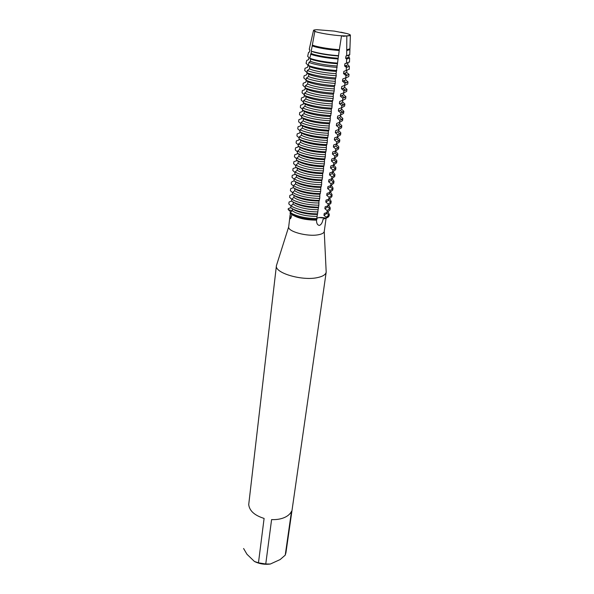 <?xml version="1.0" encoding="UTF-8"?>
<svg xmlns="http://www.w3.org/2000/svg" width="594" height="594" viewBox="0 0 594 594"><rect width="100%" height="100%" fill="white"/><g stroke="black" fill="none" stroke-linecap="round" stroke-linejoin="round"><path stroke-width="0.89" d="M291.892 214.545C291.327 217.233 290.77 218.651 290.206 218.8L290.288 213.565M340.852 32.18L347.111 33.606C349.428 34.274 350.519 34.831 350.386 35.276L346.814 35.937C351.462 35.737 351.559 34.964 347.111 33.606L334.251 31.096L317.114 29.707C314.798 29.767 313.595 30.004 313.521 30.435L314.813 31.452L313.521 30.435L315.214 31.178L314.827 31.378C318.555 32.982 332.254 35.261 341.528 35.789L343.458 36.308L346.814 35.937L343.458 36.308L341.528 35.789L346.814 35.937L346.696 55.747L345.953 56.022L345.641 58.279L346.614 59.006L346.502 63.127L344.884 63.729L344.579 65.979L346.361 67.367L346.25 70.463L343.829 71.384L343.525 73.611L346.02 75.638L345.708 77.859L342.783 78.98L342.478 81.192L344.966 83.212L344.661 85.417L341.743 86.524L341.439 88.714L343.919 90.734L343.614 92.916L340.704 94.008L340.407 96.191L342.879 98.196L342.575 100.364L339.679 101.44L339.382 103.601L341.847 105.598L341.543 107.759L338.662 108.821L338.365 110.967L340.822 112.957L340.518 115.095L337.652 116.142L337.355 118.273L339.798 120.255L339.508 122.386L336.649 123.418L336.353 125.534L338.788 127.51L338.498 129.618L335.655 130.635L335.358 132.737L337.786 134.704L337.496 136.798L334.66 137.808L334.37 139.894L336.791 141.847L336.501 143.934L333.68 144.921L333.39 146.993L335.803 148.946L335.513 151.01L332.707 151.99L332.417 154.046L334.823 155.992L334.533 158.041L331.734 159.006L331.452 161.048L333.843 162.986L333.561 165.021L330.776 165.978L330.494 168.005L332.878 169.936L332.595 171.956L329.819 172.899L329.544 174.911L331.92 176.834L331.638 178.839L328.868 179.767L328.593 181.764L330.962 183.68L330.687 185.677L327.925 186.59L327.65 188.573L330.012 190.481L329.737 192.463L326.99 193.369L326.722 195.337L329.069 197.238L328.801 199.205L326.061 200.096L325.794 202.057L328.14 203.95L327.866 205.903L325.141 206.779L324.873 208.724L327.205 210.61L326.938 212.548L324.227 213.417L323.96 215.347L326.284 217.226L326.151 218.191C321.963 217.226 318.896 217.248 316.951 218.25L318.881 217.597L326.151 218.191L323.091 219.156C322.416 222.668 321.183 224.755 319.394 225.423C317.434 225.111 316.476 223.351 316.513 220.136L318.829 205.197L318.978 200.965L319.743 198.433L319.891 194.186L320.656 191.624L320.805 187.362L321.584 184.764L321.733 180.494L322.512 177.858L322.661 173.574L323.448 170.901L323.596 166.61L324.391 163.892L324.539 159.593L325.341 156.838L325.49 152.524L326.299 149.733L326.448 145.411L327.264 142.567L327.413 138.239L328.237 135.358L328.385 131.022L328.928 130.227L329.358 123.745L330.197 120.782L330.346 116.417L331.192 113.417L331.341 109.044L331.898 108.167L332.336 101.611L333.197 98.515L333.345 94.119L334.207 90.986L334.355 86.576L335.231 83.398L335.38 78.98L336.263 75.75L336.063 73.886L338.521 55.68C329.217 55.004 321.064 53.75 314.048 51.908L311.583 51.329L314.471 52.287C321.384 54.099 329.388 55.324 338.483 55.962M290.124 214.842L288.684 226.849C287.429 231.445 307.232 236.872 318.117 234.808C321.874 234.155 323.916 233.041 324.242 231.467L326.091 218.206M292.129 214.672C297.861 218.295 305.992 220.114 316.513 220.136M290.451 212.273L290.525 211.716M276.789 264.478L276.418 265.652C274.406 272.936 302.257 281.162 317.604 277.569C322.869 276.425 325.727 274.606 326.188 272.119L326.128 270.886M276.418 265.652L248.715 504.596C249.458 510.833 254.588 515.444 264.1 518.421L258.464 562.822L265.756 563.988L271.592 519.601C276.307 519.802 280.502 519.156 284.177 517.641C287.793 516.089 290.236 513.981 291.506 511.323L285.231 555.145L285.952 552.658L326.188 272.119M290.518 211.716L288.164 209.534L292.144 210.848L288.164 209.534L288.276 208.576L290.77 207.774M290.785 207.536L289.56 208.145M290.08 213.417C296.391 217.315 305.331 219.364 316.892 219.557C305.331 219.364 296.391 217.315 290.08 213.417L290.199 212.452L292.248 210.744L294.832 212.318C301.084 215.065 308.442 216.416 316.914 216.372M328.118 212.028L329.328 214.56L329.187 215.518L326.151 218.191C328.304 217.352 329.314 216.298 329.195 215.028M285.231 555.145L280.138 559.563L270.359 564.018L265.756 563.988M258.464 562.822L254.432 561.471C259.422 563.921 264.731 564.768 270.359 564.018M254.432 561.471L246.97 554.269L243.599 548.514M334.251 31.096L317.114 29.707C314.798 29.767 313.595 30.004 313.521 30.435L309.236 49.317L309.778 49.807L309.511 52.042L308.538 52.428L307.655 56.356L308.858 57.447L308.59 59.667L306.734 60.41L306.066 63.358L307.944 65.028L307.685 67.233L304.982 68.317L304.715 70.515L307.031 72.542M292.894 201.938L293.288 202.168L293.05 204.113L290.993 205.821L290.763 207.766L293.325 209.251C300.126 212.258 308.234 213.795 317.664 213.87M292.56 208.865L295.07 210.373C301.329 213.12 308.694 214.464 317.174 214.427M292.486 208.828L292.248 210.744M290.986 205.88L288.825 203.935L289.055 202.012L291.572 201.106L294.134 202.569C300.965 205.531 309.11 207.061 318.562 207.172M317.025 218.592C307.625 218.533 299.532 216.988 292.745 213.959L290.199 212.452M293.05 204.113L295.649 205.665C301.923 208.383 309.311 209.727 317.812 209.704M317.924 211.917C308.494 211.828 300.371 210.291 293.562 207.306L290.993 205.821M293.288 202.168L295.886 203.712C302.175 206.415 309.571 207.759 318.072 207.744M291.78 199.294L289.612 197.349L289.842 195.411L292.382 194.401M293.198 194.921L294.104 195.485L293.859 197.446L296.473 198.968C302.777 201.648 310.187 202.992 318.711 202.992M293.859 197.446L291.795 199.146L291.565 201.099M318.829 205.197C309.363 205.086 301.217 203.556 294.372 200.609L291.795 199.146M294.104 195.485L296.71 197C303.022 199.666 310.447 201.01 318.978 201.024M293.599 187.904L294.914 188.751L294.676 190.719L292.604 192.419L292.367 194.394L294.958 195.834C301.819 198.76 309.986 200.289 319.475 200.416M292.575 192.656L290.407 190.711L290.637 188.758L293.191 187.645L295.782 189.055C302.673 191.936 310.877 193.458 320.389 193.622M294.676 190.719L297.297 192.226C303.631 194.869 311.07 196.206 319.624 196.235M319.743 198.433C310.246 198.292 302.064 196.77 295.196 193.859L292.604 192.419M294.914 188.751L297.542 190.243C303.883 192.872 311.33 194.208 319.891 194.253M293.384 185.981L291.201 184.029L291.431 182.061L294.015 180.836M295.003 172.49L292.805 170.523L293.042 168.533L295.597 167.679L295.663 167.092L297.401 168.265L297.156 170.278L295.07 171.97L294.824 173.983L296.569 175.141L296.324 177.138L294.238 178.831L294 180.828L295.738 181.964L295.5 183.954L298.129 185.432C304.492 188.038 311.961 189.367 320.537 189.427M295.5 183.954L293.421 185.647L293.184 187.637M320.656 191.624C311.137 191.454 302.925 189.939 296.02 187.065L293.421 185.647M295.738 181.964L298.374 183.435C304.744 186.033 312.221 187.362 320.805 187.429M294 180.828L296.614 182.232C303.534 185.068 311.768 186.583 321.309 186.776M294.193 179.254L292.003 177.294L292.233 175.319L294.78 174.48L294.839 173.99M296.324 177.138L298.968 178.594C305.361 181.163 312.852 182.492 321.458 182.573M321.584 184.764C312.028 184.563 303.786 183.056 296.852 180.227L294.238 178.831M296.569 175.141L299.22 176.581C305.613 179.143 313.12 180.472 321.725 180.561M294.824 173.983L297.446 175.356C304.403 178.155 312.667 179.663 322.238 179.878M297.156 170.278L299.814 171.703C306.229 174.235 313.758 175.557 322.386 175.675M322.512 177.858C312.927 177.628 304.655 176.121 297.691 173.337L295.07 171.97M297.401 168.265L300.067 169.684C306.489 172.201 314.018 173.522 322.661 173.648M296.651 158.806L294.438 156.831L294.676 154.811L297.252 153.928L297.342 153.148L299.086 154.366L298.841 156.415L296.74 158.093L296.488 160.135L298.24 161.338L297.995 163.372L295.901 165.058L295.656 167.085L298.292 168.436C305.271 171.191 313.565 172.691 323.173 172.936M295.827 165.667L293.622 163.699L293.859 161.694L296.421 160.826L296.503 160.142M297.995 163.372L300.668 164.768C307.113 167.263 314.664 168.585 323.322 168.726M323.448 170.901C313.832 170.641 305.531 169.142 298.537 166.402L295.901 165.058M298.24 161.338L300.92 162.734C307.373 165.214 314.931 166.528 323.596 166.684M296.488 160.135L299.138 161.464C306.155 164.174 314.478 165.667 324.116 165.949M298.841 156.415L301.522 157.789C307.996 160.239 315.577 161.553 324.265 161.724M324.391 163.892C314.746 163.61 306.415 162.117 299.391 159.415L296.74 158.093M299.086 154.366L301.774 155.739C308.256 158.175 315.845 159.489 324.539 159.667M297.483 151.893L295.263 149.911L295.5 147.884L298.084 146.985L298.188 146.102L299.94 147.349L299.688 149.406L297.579 151.084L297.334 153.141L299.992 154.44C307.039 157.113 315.399 158.598 325.067 158.902M299.688 149.406L302.391 150.757C308.887 153.163 316.498 154.47 325.208 154.678M325.341 156.838C315.666 156.519 307.298 155.034 300.245 152.383L297.579 151.084M299.94 147.349L302.643 148.686C309.155 151.091 316.765 152.391 325.49 152.606M298.322 144.929L296.094 142.946L296.332 140.904L298.931 139.991L299.042 139.003L300.794 140.273L300.542 142.352L298.433 144.023L298.181 146.094L300.854 147.371C307.937 149.992 316.32 151.477 326.017 151.812M300.542 142.352L303.259 143.674C309.786 146.042 317.426 147.342 326.165 147.572M326.299 149.733C316.595 149.384 308.197 147.906 301.106 145.292L298.433 144.023M300.794 140.273L303.512 141.587C310.053 143.948 317.701 145.248 326.448 145.493M299.161 137.919L296.926 135.937L297.171 133.873L299.777 132.945L299.903 131.861L301.663 133.153L301.403 135.239L299.287 136.91L299.034 138.996L301.722 140.251C308.835 142.827 317.255 144.297 326.982 144.669M301.403 135.239L304.135 136.538C310.692 138.862 318.362 140.162 327.123 140.422M327.264 142.567C317.523 142.196 309.095 140.726 301.975 138.157L299.287 136.91M301.663 133.153L304.388 134.437C310.959 136.761 318.636 138.053 327.405 138.328M305.234 87.437L302.94 85.417L303.2 83.249L305.88 82.202L306.103 80.368L307.885 81.846L307.618 84.044L305.45 85.685L305.182 87.875L306.972 89.338L306.712 91.513L304.551 93.161L304.284 95.337L306.073 96.77L305.806 98.931L303.653 100.586L303.393 102.747L305.175 104.15L304.915 106.304L302.769 107.952L302.509 110.098L304.291 111.479L304.031 113.617L301.886 115.273L301.633 117.404L303.408 118.755L303.148 120.872L301.017 122.535L300.757 124.651L302.532 125.98L302.272 128.081L300.148 129.752L299.896 131.853L302.591 133.078C309.741 135.61 318.191 137.073 327.947 137.474M300.015 130.866L297.765 128.868L298.017 126.797L300.631 125.846L300.772 124.658M302.272 128.081L305.012 129.351C311.605 131.638 319.297 132.93 328.096 133.219M328.237 135.358C318.466 134.949 310.001 133.487 302.851 130.97L300.148 129.752M302.532 125.98L305.271 127.242C311.872 129.514 319.579 130.806 328.378 131.103M300.757 124.651L303.475 125.854C310.647 128.341 319.134 129.796 328.928 130.227M300.868 123.752L298.611 121.755L298.864 119.669L301.485 118.703L301.641 117.412M303.148 120.872L305.903 122.112C312.526 124.361 320.248 125.646 329.069 125.965M329.21 128.096C319.409 127.658 310.922 126.203 303.734 123.73L301.017 122.535M303.408 118.755L306.162 119.988C312.793 122.223 320.522 123.5 329.358 123.834M301.633 117.404L304.358 118.577C311.568 121.013 320.084 122.468 329.908 122.928M301.73 116.595L299.465 114.59L299.718 112.489L302.353 111.509L302.524 110.113M304.031 113.617L306.794 114.828C313.446 117.025 321.198 118.303 330.049 118.659M330.197 120.782C320.366 120.307 311.843 118.859 304.618 116.439L301.886 115.273M304.291 111.479L307.061 112.682C313.721 114.872 321.48 116.149 330.338 116.513M302.509 110.098L305.249 111.249C312.496 113.64 321.042 115.08 330.895 115.578M302.598 109.385L300.326 107.373L300.579 105.257L303.23 104.262L303.408 102.755M304.915 106.304L307.699 107.484C314.382 109.638 322.163 110.915 331.044 111.301M331.192 113.417C321.324 112.912 312.763 111.472 305.516 109.096L302.769 107.952M305.175 104.15L307.959 105.324C314.657 107.469 322.445 108.739 331.333 109.14M303.393 102.747L306.148 103.868C313.424 106.207 322.007 107.64 331.898 108.167M303.475 102.123L301.195 100.111L301.448 97.973L304.106 96.963L304.299 95.344M305.806 98.931L308.605 100.089C315.317 102.198 323.129 103.467 332.039 103.891M332.187 105.992C322.29 105.457 313.699 104.024 306.415 101.7L303.653 100.586M306.073 96.77L308.873 97.913C315.592 100.015 323.418 101.277 332.328 101.708M304.284 95.337L307.053 96.428C314.367 98.723 322.98 100.148 332.9 100.705M304.351 94.81L302.064 92.79L302.316 90.637L304.989 89.612L305.197 87.882M306.712 91.513L309.519 92.634C316.268 94.706 324.109 95.961 333.041 96.421M333.197 98.515C323.27 97.943 314.642 96.518 307.321 94.246L304.551 93.161M306.972 89.338L309.786 90.451C316.543 92.501 324.391 93.763 333.338 94.223M305.182 87.875L307.967 88.937C315.31 91.179 323.96 92.597 333.91 93.191M307.618 84.044L310.439 85.135C317.218 87.155 325.089 88.409 334.051 88.892M334.207 90.986C324.25 90.377 315.592 88.959 308.234 86.739L305.45 85.685M307.885 81.846L310.714 82.93C317.5 84.935 325.378 86.189 334.348 86.687M311.583 51.329L309.771 58.257L310.647 59.044L310.372 61.286L308.925 62.429L308.301 65.474L309.719 66.699L309.452 68.926L307.269 70.56L307.001 72.787L308.798 74.302L308.531 76.515L306.356 78.148L306.088 80.361L308.887 81.393C316.268 83.583 324.948 84.987 334.934 85.618M306.133 80.019L303.824 77.992L304.083 75.809L306.779 74.747L307.009 72.795M308.531 76.515L311.367 77.576C318.176 79.544 326.076 80.791 335.075 81.319M335.231 83.398C325.237 82.752 316.543 81.348 309.155 79.173L306.356 78.148M308.798 74.302L311.642 75.349C318.458 77.309 326.366 78.556 335.372 79.091M307.001 72.787L309.808 73.79C317.226 75.928 325.943 77.324 335.959 77.992M309.452 68.926L312.303 69.958C319.141 71.881 327.079 73.121 336.1 73.678M336.263 75.75C326.232 75.074 317.508 73.678 310.083 71.555L307.269 70.56M309.719 66.699L312.578 67.723C319.431 69.632 327.368 70.872 336.397 71.436M308.301 65.474L311.093 66.439C318.399 68.481 326.967 69.84 336.798 70.523M310.372 61.286L313.246 62.288C320.114 64.167 328.081 65.399 337.132 65.993M337.132 67.397C327.42 66.714 318.948 65.377 311.716 63.38L308.925 62.429M310.647 59.044L313.521 60.031C320.404 61.895 328.378 63.127 337.437 63.729M309.771 58.257L312.57 59.192C319.706 61.13 328.059 62.437 337.615 63.12M311.308 53.594L314.189 54.559C321.102 56.385 329.091 57.611 338.172 58.242M338.112 58.969C328.697 58.294 320.456 57.009 313.394 55.131L310.58 54.195M312.34 45.107L312.251 45.835L315.147 46.77C322.089 48.552 330.116 49.77 339.226 50.431L341.528 35.789C332.254 35.261 318.555 32.982 314.827 31.378L312.34 45.107L315.236 46.035C322.178 47.81 330.212 49.027 339.323 49.696M312.251 45.835L311.204 50.98M338.528 55.68L339.219 50.497C330.071 49.829 322.03 48.604 315.08 46.822L312.192 45.894M346.807 49.799L349.933 48.775M346.71 50.535L349.844 49.629L349.948 48.908M349.866 49.458L346.799 50.594M346.696 55.747L349.74 54.633M345.953 56.022L348.819 55.413M345.641 58.279L348.775 57.299L349.049 55.339M348.804 57.061L349.621 58.071L346.614 59.006M346.502 63.127L349.495 61.895M344.884 63.729L347.913 62.919M344.579 65.979L347.713 64.917L347.995 62.897M347.728 64.791L349.346 66.313L346.361 67.367M346.25 70.463L349.25 69.112M343.829 71.384L346.941 70.367M343.525 73.611L346.658 72.475L346.955 70.367M346.658 72.49L349.057 74.391L346.02 75.638M345.708 77.859L348.745 76.589L349.057 74.391M346.993 75.29L346.302 74.644M342.783 78.98L345.908 77.836M342.478 81.192L345.611 79.975L345.908 77.829M345.619 79.9L348.002 81.883L344.966 83.212M344.661 85.417L347.698 84.066L348.002 81.883M346.042 82.781L345.218 82.017M341.743 86.524L344.839 85.388L344.572 87.422L343.117 88.395L345.329 90.429L343.919 90.734M341.439 88.714L343.117 88.395M344.594 87.266L346.955 89.323L345.329 90.429M343.614 92.916L346.651 91.483L346.955 89.323M345.099 90.221L345.47 90.036L344.141 89.338M340.704 94.008L343.755 92.894M340.407 96.191L343.54 94.817L343.807 92.887M343.577 94.572L345.916 96.703L342.879 98.196M342.575 100.364L345.611 98.856L345.916 96.703M344.171 97.609L344.55 97.416L343.072 96.607M339.679 101.44L342.671 100.349M339.382 103.601L341.283 103.163L342.515 102.161L342.775 100.327M342.56 101.834L344.884 104.032L343.503 105.175L341.847 105.598M341.543 107.759L344.579 106.17L344.884 104.032M343.243 104.945L343.629 104.752L342.003 103.816M338.662 108.821L341.58 107.752M338.365 110.967L340.362 110.454L341.498 109.452L341.743 107.722M341.557 109.036L343.859 111.316L342.589 112.459L340.822 112.957M340.518 115.095L343.562 113.432L343.859 111.316M342.33 112.221L342.708 112.036L340.941 110.974M337.652 116.142L340.481 115.11M337.355 118.273L339.449 117.694L340.488 116.684L340.718 115.058M340.562 116.194L342.842 118.54L341.676 119.684L339.798 120.255M339.508 122.386L342.545 120.641L342.842 118.54M336.649 123.418L339.352 122.438M336.353 125.534L338.535 124.874L339.486 123.871L339.701 122.342M339.568 123.3L341.832 125.713L340.77 126.849L338.788 127.51M338.498 129.618L341.535 127.807L341.832 125.713M335.655 130.635L338.216 129.722M335.358 132.737L337.63 132.002L338.491 131.007L338.691 129.574M338.587 130.353L340.83 132.841L339.865 133.962L337.786 134.704M337.496 136.798L340.54 134.912L340.83 132.841M334.66 137.808L337.065 136.954M334.37 139.894L336.724 139.07L337.689 136.754M337.607 137.363L339.835 139.917L338.959 141.016L336.791 141.847M336.501 143.934L339.545 141.973L339.835 139.917M333.68 144.921L335.907 144.149M333.39 146.993L335.818 146.087L336.701 143.882M336.635 144.32L338.847 146.941L338.053 148.017L335.803 148.946M335.513 151.01L338.558 148.983L338.847 146.941M332.707 151.99L334.741 151.292M332.417 154.046L334.912 153.044L335.714 150.958M335.669 151.232L337.86 153.913L337.154 154.967L334.823 155.992M334.533 158.041L337.578 155.94L337.86 153.913M331.734 159.006L333.568 158.383M331.452 161.048L334.014 159.957L334.734 157.989M334.719 158.093L336.887 160.84L336.256 161.858L333.843 162.986M333.561 165.021L336.605 162.853L336.887 160.84M330.776 165.978L332.38 165.436M330.494 168.005L333.123 166.81L333.754 164.969M333.828 164.946L335.922 167.716L335.365 168.696L332.878 169.936M332.595 171.956L335.64 169.721L335.922 167.716M329.819 172.899L331.192 172.438M329.544 174.911L332.224 173.611L332.788 171.896M333.034 171.815L334.957 174.547L334.467 175.482L331.92 176.834M331.638 178.839L334.674 176.537L334.957 174.547M328.868 179.767L330.004 179.395M328.593 181.764L331.333 180.368L331.831 178.779M332.232 178.638L333.999 181.333L333.576 182.217L330.962 183.68M330.687 185.677L333.724 183.308L333.999 181.333M327.925 186.59L328.809 186.301M327.65 188.573L330.442 187.065L330.88 185.61M331.415 185.41L333.056 188.068L332.685 188.907L330.012 190.481M329.737 192.463L332.781 190.028L333.056 188.068M326.99 193.369L327.606 193.169M326.722 195.337L329.559 193.718L329.93 192.397M330.598 192.137L332.113 194.758L331.801 195.537L329.069 197.238M328.801 199.205L331.838 196.711L332.113 194.758M325.794 202.057L328.675 200.319L328.994 199.138M329.774 198.812L331.177 201.403L330.91 202.123L328.14 203.95M327.866 205.903L330.903 203.341L331.177 201.403M324.873 208.724L327.791 206.868L328.059 205.828M329.328 214.56L326.284 217.226M328.95 205.442L330.249 208.004L327.205 210.61M323.96 215.347L326.915 213.372L327.131 212.474M326.938 212.548L329.974 209.927L330.249 208.004M290.978 217.805L290.206 218.8M288.684 226.849L276.425 265.622M324.242 231.467L326.188 272.089M350.386 35.276L349.925 48.968M349.903 49.755L349.732 54.848M346.822 58.153L347.609 58.888M349.621 58.071L349.487 62.132M345.894 65.8L347.393 67.219M349.346 66.313L349.242 69.364M344.966 73.396L347.163 75.445M344.045 80.925L346.243 82.967M342.196 95.805L344.416 97.832M341.283 103.163L343.503 105.175M340.362 110.454L342.589 112.459M339.449 117.694L341.676 119.684M341.424 119.453L341.795 119.275M338.535 124.874L340.77 126.849M337.63 132.002L339.865 133.962M336.724 139.07L338.959 141.016M335.818 146.087L338.053 148.017M334.912 153.044L337.154 154.967M334.014 159.957L336.256 161.858M333.123 166.81L335.395 168.659M332.224 173.611L334.467 175.482M331.333 180.368L333.576 182.217M330.442 187.065L332.685 188.907M329.559 193.718L331.801 195.537M328.675 200.319L330.91 202.123M327.791 206.868L330.026 208.65M326.915 213.372L329.15 215.139"/></g></svg>
